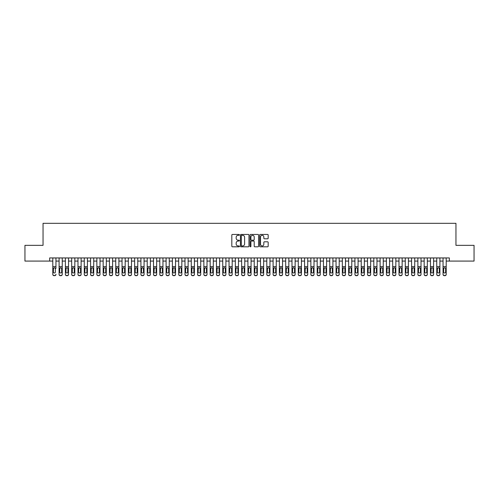 <?xml version="1.0" encoding="UTF-8"?>
<svg xmlns="http://www.w3.org/2000/svg" width="499" height="499" viewBox="0 0 499 499"><rect width="100%" height="100%" fill="white"/><g stroke="black" fill="none" stroke-linecap="round" stroke-linejoin="round"><path stroke-width="0.75" d="M239.426 234.879A0.43 0.43 0 0 0 238.996 234.449L232.434 234.449A0.618 0.618 0 0 0 231.817 235.066L231.817 246.188A0.618 0.618 0 0 0 232.434 246.805L238.996 246.805A0.43 0.43 0 0 0 239.426 246.369A0.43 0.43 0 0 0 238.996 245.938L238.148 245.938A1.977 1.977 0 0 1 236.17 243.961L236.17 243.032A1.977 1.977 0 0 1 238.148 241.054L238.996 241.054A0.43 0.43 0 0 0 239.426 240.624A0.43 0.43 0 0 0 238.996 240.194L238.148 240.194A1.977 1.977 0 0 1 236.17 238.216L236.17 237.287A1.977 1.977 0 0 1 238.148 235.31L238.996 235.31A0.43 0.43 0 0 0 239.426 234.879M267.558 238.803A0.618 0.618 0 0 0 268.175 238.185L268.175 235.066A0.618 0.618 0 0 0 267.558 234.449L260.266 234.449A0.618 0.618 0 0 0 259.648 235.066L259.648 246.188A0.618 0.618 0 0 0 260.266 246.805L267.558 246.805A0.618 0.618 0 0 0 268.175 246.188L268.175 242.414A0.618 0.618 0 0 0 267.558 241.797L264.439 241.797A0.618 0.618 0 0 0 263.821 242.414L263.821 244.285A1.653 1.653 0 0 1 262.168 245.938A1.653 1.653 0 0 1 260.515 244.285L260.515 236.963A1.653 1.653 0 0 1 262.168 235.31A1.653 1.653 0 0 1 263.821 236.963L263.821 238.185A0.618 0.618 0 0 0 264.439 238.803L267.558 238.803M49.657 261.083L24.95 261.083L24.95 245.346L43.045 245.346L43.045 223.315L455.955 223.315L455.955 245.346L474.05 245.346L474.05 261.083L449.343 261.083L449.343 257.933L49.657 257.933L49.657 261.083L52.8 261.083M248.957 235.066A0.618 0.618 0 0 0 248.34 234.449L241.048 234.449A0.618 0.618 0 0 0 240.431 235.066L240.431 246.188A0.618 0.618 0 0 0 241.048 246.805L248.34 246.805A0.618 0.618 0 0 0 248.957 246.188L248.957 235.066M250.66 234.449L257.952 234.449A0.618 0.618 0 0 1 258.569 235.066L258.569 246.188A0.618 0.618 0 0 1 257.952 246.805L254.827 246.805A0.618 0.618 0 0 1 254.209 246.188L254.209 241.678A0.618 0.618 0 0 0 253.592 241.054L251.521 241.054A0.618 0.618 0 0 0 250.903 241.678L250.903 246.369A0.43 0.43 0 0 1 250.473 246.805A0.43 0.43 0 0 1 250.043 246.369L250.043 235.066A0.618 0.618 0 0 1 250.66 234.449M55.95 261.083L59.094 261.083M62.244 261.083L65.394 261.083M68.538 261.083L71.688 261.083M74.831 261.083L77.981 261.083M81.125 261.083L84.275 261.083M87.419 261.083L90.569 261.083M93.718 261.083L96.862 261.083M100.012 261.083L103.156 261.083M106.306 261.083L109.449 261.083M112.599 261.083L115.743 261.083M118.893 261.083L122.043 261.083M125.187 261.083L128.337 261.083M131.48 261.083L134.63 261.083M137.774 261.083L140.924 261.083M144.068 261.083L147.217 261.083M150.367 261.083L153.511 261.083M156.661 261.083L159.805 261.083M162.955 261.083L166.098 261.083M169.248 261.083L172.392 261.083M175.542 261.083L178.692 261.083M181.836 261.083L184.986 261.083M188.129 261.083L191.279 261.083M194.423 261.083L197.573 261.083M200.717 261.083L203.866 261.083M207.016 261.083L210.16 261.083M213.31 261.083L216.454 261.083M219.604 261.083L222.747 261.083M225.897 261.083L229.041 261.083M232.191 261.083L235.341 261.083M238.485 261.083L241.635 261.083M244.778 261.083L247.928 261.083M251.072 261.083L254.222 261.083M257.365 261.083L260.515 261.083M263.659 261.083L266.809 261.083M269.959 261.083L273.103 261.083M276.253 261.083L279.396 261.083M282.546 261.083L285.69 261.083M288.84 261.083L291.984 261.083M295.134 261.083L298.283 261.083M301.427 261.083L304.577 261.083M307.721 261.083L310.871 261.083M314.014 261.083L317.164 261.083M320.308 261.083L323.458 261.083M326.608 261.083L329.752 261.083M332.902 261.083L336.045 261.083M339.195 261.083L342.339 261.083M345.489 261.083L348.633 261.083M351.783 261.083L354.932 261.083M358.076 261.083L361.226 261.083M364.37 261.083L367.52 261.083M370.663 261.083L373.813 261.083M376.957 261.083L380.107 261.083M383.257 261.083L386.401 261.083M389.551 261.083L392.694 261.083M395.844 261.083L398.988 261.083M402.138 261.083L405.282 261.083M408.431 261.083L411.581 261.083M414.725 261.083L417.875 261.083M421.019 261.083L424.169 261.083M427.312 261.083L430.462 261.083M433.606 261.083L436.756 261.083M439.906 261.083L443.05 261.083M446.2 261.083L449.343 261.083M241.728 235.31A0.43 0.43 0 0 0 241.298 235.746L241.298 245.508A0.43 0.43 0 0 0 241.728 245.938L242.626 245.938A1.977 1.977 0 0 0 244.604 243.961L244.604 237.287A1.977 1.977 0 0 0 242.626 235.31L241.728 235.31M254.209 236.994A1.653 1.653 0 0 0 252.556 235.341A1.653 1.653 0 0 0 250.903 236.994L250.903 239.576A0.618 0.618 0 0 0 251.521 240.194L253.592 240.194A0.618 0.618 0 0 0 254.209 239.576L254.209 236.994M52.8 257.933L52.8 274.238A1.26 1.248 -0 0 0 54.06 275.485L54.69 275.485A1.26 1.248 -0 0 0 55.95 274.238L55.95 274.438A1.26 1.248 180 0 1 54.69 275.685L54.69 275.485M55.95 268.406L55.95 257.933M55.383 271.992L55.383 268.674L55.383 271.992A1.004 0.998 180 0 1 54.379 272.99A1.004 0.998 180 0 0 55.383 271.992M53.368 272.186L53.368 271.992A1.004 0.998 180 0 0 54.379 272.99M53.368 271.992L53.48 268.213L54.379 267.664L55.27 268.213L54.379 267.664L53.368 268.599M54.06 275.485L54.69 275.685M54.06 275.685A1.26 1.248 180 0 1 52.8 274.438L52.8 274.238M55.95 268.213L55.27 268.213L55.383 268.674M59.094 268.406L59.094 274.238A1.26 1.248 0 0 0 60.354 275.485L60.984 275.485A1.26 1.248 0 0 0 62.244 274.238L62.244 274.438A1.26 1.248 180 0 1 60.984 275.685L60.984 275.485M61.676 271.992L61.676 268.674L61.676 271.992A1.004 0.998 180 0 1 60.672 272.99A1.004 0.998 180 0 0 61.676 271.992M59.662 272.186L59.662 271.992A1.004 0.998 180 0 0 60.672 272.99M59.662 271.992L59.774 268.213L60.672 267.664L61.564 268.213L60.672 267.664L59.662 268.599M65.394 268.406L65.394 274.238A1.26 1.248 0 0 0 66.648 275.485L67.278 275.485A1.26 1.248 0 0 0 68.538 274.238L68.538 274.438A1.26 1.248 180 0 1 67.278 275.685L67.278 275.485M67.97 271.992L67.97 268.674L67.97 271.992A1.004 0.998 180 0 1 66.966 272.99A1.004 0.998 180 0 0 67.97 271.992M65.955 272.186L65.955 271.992A1.004 0.998 180 0 0 66.966 272.99M65.955 271.992L66.068 268.213L66.966 267.664L67.858 268.213L66.966 267.664L65.955 268.599M71.688 268.406L71.688 274.238A1.26 1.248 0 0 0 72.941 275.485L73.571 275.485A1.26 1.248 0 0 0 74.831 274.238L74.831 274.438A1.26 1.248 180 0 1 73.571 275.685L73.571 275.485M74.264 271.992L74.264 268.674L74.264 271.992A1.004 0.998 180 0 1 73.259 272.99A1.004 0.998 180 0 0 74.264 271.992M72.249 272.186L72.249 271.992A1.004 0.998 180 0 0 73.259 272.99M72.249 271.992L72.361 268.213L73.259 267.664L74.158 268.213L73.259 267.664L72.249 268.599M77.981 268.406L77.981 274.238A1.26 1.248 0 0 0 79.241 275.485L79.865 275.485A1.26 1.248 0 0 0 81.125 274.238L81.125 274.438A1.26 1.248 180 0 1 79.865 275.685L79.865 275.485M80.557 271.992L80.557 268.674L80.557 271.992A1.004 0.998 180 0 1 79.553 272.99A1.004 0.998 180 0 0 80.557 271.992M78.549 272.186L78.549 271.992A1.004 0.998 180 0 0 79.553 272.99M78.549 271.992L78.655 268.213L79.553 267.664L80.451 268.213L79.553 267.664L78.549 268.599M62.244 257.933L62.244 274.438M59.094 257.933L59.094 274.438A1.26 1.248 180 0 0 60.354 275.685L60.984 275.685M62.244 268.213L61.564 268.213L61.676 268.674M68.538 257.933L68.538 274.438M65.394 257.933L65.394 274.438A1.26 1.248 180 0 0 66.648 275.685L67.278 275.685M68.538 268.213L67.858 268.213L67.97 268.674M74.831 257.933L74.831 274.438M71.688 257.933L71.688 274.438A1.26 1.248 180 0 0 72.941 275.685L73.571 275.685M74.831 268.213L74.158 268.213L74.264 268.674M81.125 257.933L81.125 274.438M77.981 257.933L77.981 274.438A1.26 1.248 180 0 0 79.241 275.685L79.865 275.685M81.125 268.213L80.451 268.213L80.557 268.674M84.275 268.406L84.275 274.238A1.26 1.248 0 0 0 85.535 275.485L86.165 275.485A1.26 1.248 0 0 0 87.419 274.238L87.419 274.438A1.26 1.248 180 0 1 86.165 275.685L86.165 275.485M86.857 271.992L86.857 268.674L86.857 271.992A1.004 0.998 180 0 1 85.847 272.99A1.004 0.998 180 0 0 86.857 271.992M84.842 272.186L84.842 271.992A1.004 0.998 180 0 0 85.847 272.99M84.842 271.992L84.955 268.213L85.847 267.664L86.745 268.213L85.847 267.664L84.842 268.599M87.419 257.933L87.419 274.438M84.275 257.933L84.275 274.438A1.26 1.248 180 0 0 85.535 275.685L86.165 275.685M87.419 268.213L86.745 268.213L86.857 268.674M90.569 268.406L90.569 274.238A1.26 1.248 0 0 0 91.828 275.485L92.458 275.485A1.26 1.248 0 0 0 93.718 274.238L93.718 274.438A1.26 1.248 180 0 1 92.458 275.685L92.458 275.485M93.151 271.992L93.151 268.674L93.151 271.992A1.004 0.998 180 0 1 92.14 272.99A1.004 0.998 180 0 0 93.151 271.992M91.136 272.186L91.136 271.992A1.004 0.998 180 0 0 92.14 272.99M91.136 271.992L91.248 268.213L92.14 267.664L93.039 268.213L92.14 267.664L91.136 268.599M93.718 257.933L93.718 274.438M90.569 257.933L90.569 274.438A1.26 1.248 180 0 0 91.828 275.685L92.458 275.685M93.718 268.213L93.039 268.213L93.151 268.674M96.862 268.406L96.862 274.238A1.26 1.248 0 0 0 98.122 275.485L98.752 275.485A1.26 1.248 0 0 0 100.012 274.238L100.012 274.438A1.26 1.248 180 0 1 98.752 275.685L98.752 275.485M99.444 271.992L99.444 268.674L99.444 271.992A1.004 0.998 180 0 1 98.434 272.99A1.004 0.998 180 0 0 99.444 271.992M97.43 272.186L97.43 271.992A1.004 0.998 180 0 0 98.434 272.99M97.43 271.992L97.542 268.213L98.434 267.664L99.332 268.213L98.434 267.664L97.43 268.599M100.012 257.933L100.012 274.438M96.862 257.933L96.862 274.438A1.26 1.248 180 0 0 98.122 275.685L98.752 275.685M100.012 268.213L99.332 268.213L99.444 268.674M103.156 268.406L103.156 274.238A1.26 1.248 0 0 0 104.416 275.485L105.046 275.485A1.26 1.248 0 0 0 106.306 274.238L106.306 274.438A1.26 1.248 180 0 1 105.046 275.685L105.046 275.485M105.738 271.992L105.738 268.674L105.738 271.992A1.004 0.998 180 0 1 104.728 272.99A1.004 0.998 180 0 0 105.738 271.992M103.723 272.186L103.723 271.992A1.004 0.998 180 0 0 104.728 272.99M103.723 271.992L103.836 268.213L104.728 267.664L105.626 268.213L104.728 267.664L103.723 268.599M106.306 257.933L106.306 274.438M103.156 257.933L103.156 274.438A1.26 1.248 180 0 0 104.416 275.685L105.046 275.685M106.306 268.213L105.626 268.213L105.738 268.674M109.449 268.406L109.449 274.238A1.26 1.248 0 0 0 110.709 275.485L111.339 275.485A1.26 1.248 0 0 0 112.599 274.238L112.599 274.438A1.26 1.248 180 0 1 111.339 275.685L111.339 275.485M112.032 271.992L112.032 268.674L112.032 271.992A1.004 0.998 180 0 1 111.028 272.99A1.004 0.998 180 0 0 112.032 271.992M110.017 272.186L110.017 271.992A1.004 0.998 180 0 0 111.028 272.99M110.017 271.992L110.129 268.213L111.028 267.664L111.919 268.213L111.028 267.664L110.017 268.599M112.599 257.933L112.599 274.438M109.449 257.933L109.449 274.438A1.26 1.248 180 0 0 110.709 275.685L111.339 275.685M112.599 268.213L111.919 268.213L112.032 268.674M115.743 268.406L115.743 274.238A1.26 1.248 0 0 0 117.003 275.485L117.633 275.485A1.26 1.248 0 0 0 118.893 274.238L118.893 274.438A1.26 1.248 180 0 1 117.633 275.685L117.633 275.485M118.325 271.992L118.325 268.674L118.325 271.992A1.004 0.998 180 0 1 117.321 272.99A1.004 0.998 180 0 0 118.325 271.992M116.311 272.186L116.311 271.992A1.004 0.998 180 0 0 117.321 272.99M116.311 271.992L116.423 268.213L117.321 267.664L118.213 268.213L117.321 267.664L116.311 268.599M118.893 257.933L118.893 274.438M115.743 257.933L115.743 274.438A1.26 1.248 180 0 0 117.003 275.685L117.633 275.685M118.893 268.213L118.213 268.213L118.325 268.674M122.043 268.406L122.043 274.238A1.26 1.248 0 0 0 123.297 275.485L123.927 275.485A1.26 1.248 0 0 0 125.187 274.238L125.187 274.438A1.26 1.248 180 0 1 123.927 275.685L123.927 275.485M124.619 271.992L124.619 268.674L124.619 271.992A1.004 0.998 180 0 1 123.615 272.99A1.004 0.998 180 0 0 124.619 271.992M122.604 272.186L122.604 271.992A1.004 0.998 180 0 0 123.615 272.99M122.604 271.992L122.717 268.213L123.615 267.664L124.507 268.213L123.615 267.664L122.604 268.599M125.187 257.933L125.187 274.438M122.043 257.933L122.043 274.438A1.26 1.248 180 0 0 123.297 275.685L123.927 275.685M125.187 268.213L124.507 268.213L124.619 268.674M128.337 268.406L128.337 274.238A1.26 1.248 0 0 0 129.59 275.485L130.22 275.485A1.26 1.248 0 0 0 131.48 274.238L131.48 274.438A1.26 1.248 180 0 1 130.22 275.685L130.22 275.485M130.913 271.992L130.913 268.674L130.913 271.992A1.004 0.998 180 0 1 129.908 272.99A1.004 0.998 180 0 0 130.913 271.992M128.898 272.186L128.898 271.992A1.004 0.998 180 0 0 129.908 272.99M128.898 271.992L129.01 268.213L129.908 267.664L130.8 268.213L129.908 267.664L128.898 268.599M131.48 257.933L131.48 274.438M128.337 257.933L128.337 274.438A1.26 1.248 180 0 0 129.59 275.685L130.22 275.685M131.48 268.213L130.8 268.213L130.913 268.674M137.774 257.933L137.774 274.438A1.26 1.248 180 0 1 136.514 275.685L136.514 275.485A1.26 1.248 0 0 0 137.774 274.238L137.774 274.438M134.63 257.933L134.63 274.238A1.26 1.248 0 0 0 135.89 275.485L136.514 275.485M135.89 275.485L136.514 275.685M135.89 275.685A1.26 1.248 180 0 1 134.63 274.438L134.63 268.406M137.774 268.213L137.1 268.213L137.206 271.992A1.004 0.998 180 0 1 136.202 272.99A1.004 0.998 180 0 1 135.198 271.992L135.304 268.213L136.202 267.664L137.1 268.213L136.202 267.664L135.198 268.599M144.068 257.933L144.068 274.438A1.26 1.248 180 0 1 142.814 275.685L142.814 275.485A1.26 1.248 0 0 0 144.068 274.238L144.068 274.438M140.924 257.933L140.924 274.238A1.26 1.248 0 0 0 142.184 275.485L142.814 275.485M142.184 275.485L142.814 275.685M142.184 275.685A1.26 1.248 180 0 1 140.924 274.438L140.924 268.406M144.068 268.213L143.394 268.213L143.506 271.992A1.004 0.998 180 0 1 142.496 272.99A1.004 0.998 180 0 1 141.491 271.992L141.604 268.213L142.496 267.664L143.394 268.213L142.496 267.664L141.491 268.599M136.202 272.99A1.004 0.998 180 0 0 137.206 271.992L137.206 268.674M142.496 272.99A1.004 0.998 180 0 0 143.506 271.992L143.506 268.674M147.217 268.406L147.217 274.238A1.26 1.248 0 0 0 148.477 275.485L149.107 275.485A1.26 1.248 0 0 0 150.367 274.238L150.367 274.438A1.26 1.248 180 0 1 149.107 275.685L149.107 275.485M149.8 271.992L149.8 268.674L149.8 271.992A1.004 0.998 180 0 1 148.789 272.99A1.004 0.998 180 0 0 149.8 271.992M147.785 272.186L147.785 271.992A1.004 0.998 180 0 0 148.789 272.99M147.785 271.992L147.897 268.213L148.789 267.664L149.688 268.213L148.789 267.664L147.785 268.599M150.367 257.933L150.367 274.438M147.217 257.933L147.217 274.438A1.26 1.248 180 0 0 148.477 275.685L149.107 275.685M150.367 268.213L149.688 268.213L149.8 268.674M153.511 268.406L153.511 274.238A1.26 1.248 0 0 0 154.771 275.485L155.401 275.485A1.26 1.248 0 0 0 156.661 274.238L156.661 274.438A1.26 1.248 180 0 1 155.401 275.685L155.401 275.485M156.093 271.992L156.093 268.674L156.093 271.992A1.004 0.998 180 0 1 155.083 272.99A1.004 0.998 180 0 0 156.093 271.992M154.079 272.186L154.079 271.992A1.004 0.998 180 0 0 155.083 272.99M154.079 271.992L154.191 268.213L155.083 267.664L155.981 268.213L155.083 267.664L154.079 268.599M156.661 257.933L156.661 274.438M153.511 257.933L153.511 274.438A1.26 1.248 180 0 0 154.771 275.685L155.401 275.685M156.661 268.213L155.981 268.213L156.093 268.674M159.805 268.406L159.805 274.238A1.26 1.248 0 0 0 161.065 275.485L161.695 275.485A1.26 1.248 0 0 0 162.955 274.238L162.955 274.438A1.26 1.248 180 0 1 161.695 275.685L161.695 275.485M162.387 271.992L162.387 268.674L162.387 271.992A1.004 0.998 180 0 1 161.377 272.99A1.004 0.998 180 0 0 162.387 271.992M160.372 272.186L160.372 271.992A1.004 0.998 180 0 0 161.377 272.99M160.372 271.992L160.485 268.213L161.377 267.664L162.275 268.213L161.377 267.664L160.372 268.599M162.955 257.933L162.955 274.438M159.805 257.933L159.805 274.438A1.26 1.248 180 0 0 161.065 275.685L161.695 275.685M162.955 268.213L162.275 268.213L162.387 268.674M166.098 268.406L166.098 274.238A1.26 1.248 0 0 0 167.358 275.485L167.988 275.485A1.26 1.248 0 0 0 169.248 274.238L169.248 274.438A1.26 1.248 180 0 1 167.988 275.685L167.988 275.485M168.681 271.992L168.681 268.674L168.681 271.992A1.004 0.998 180 0 1 167.676 272.99A1.004 0.998 180 0 0 168.681 271.992M166.666 272.186L166.666 271.992A1.004 0.998 180 0 0 167.676 272.99M166.666 271.992L166.778 268.213L167.676 267.664L168.568 268.213L167.676 267.664L166.666 268.599M169.248 257.933L169.248 274.438M166.098 257.933L166.098 274.438A1.26 1.248 180 0 0 167.358 275.685L167.988 275.685M169.248 268.213L168.568 268.213L168.681 268.674M172.392 268.406L172.392 274.238A1.26 1.248 0 0 0 173.652 275.485L174.282 275.485A1.26 1.248 0 0 0 175.542 274.238L175.542 274.438A1.26 1.248 180 0 1 174.282 275.685L174.282 275.485M174.974 271.992L174.974 268.674L174.974 271.992A1.004 0.998 180 0 1 173.97 272.99A1.004 0.998 180 0 0 174.974 271.992M172.96 272.186L172.96 271.992A1.004 0.998 180 0 0 173.97 272.99M172.96 271.992L173.072 268.213L173.97 267.664L174.862 268.213L173.97 267.664L172.96 268.599M175.542 257.933L175.542 274.438M172.392 257.933L172.392 274.438A1.26 1.248 180 0 0 173.652 275.685L174.282 275.685M175.542 268.213L174.862 268.213L174.974 268.674M178.692 268.406L178.692 274.238A1.26 1.248 0 0 0 179.946 275.485L180.576 275.485A1.26 1.248 0 0 0 181.836 274.238L181.836 274.438A1.26 1.248 180 0 1 180.576 275.685L180.576 275.485M181.268 271.992L181.268 268.674L181.268 271.992A1.004 0.998 180 0 1 180.264 272.99A1.004 0.998 180 0 0 181.268 271.992M179.253 272.186L179.253 271.992A1.004 0.998 180 0 0 180.264 272.99M179.253 271.992L179.366 268.213L180.264 267.664L181.156 268.213L180.264 267.664L179.253 268.599M181.836 257.933L181.836 274.438M178.692 257.933L178.692 274.438A1.26 1.248 180 0 0 179.946 275.685L180.576 275.685M181.836 268.213L181.156 268.213L181.268 268.674M184.986 268.406L184.986 274.238A1.26 1.248 0 0 0 186.239 275.485L186.869 275.485A1.26 1.248 0 0 0 188.129 274.238L188.129 274.438A1.26 1.248 180 0 1 186.869 275.685L186.869 275.485M187.562 271.992L187.562 268.674L187.562 271.992A1.004 0.998 180 0 1 186.557 272.99A1.004 0.998 180 0 0 187.562 271.992M185.547 272.186L185.547 271.992A1.004 0.998 180 0 0 186.557 272.99M185.547 271.992L185.659 268.213L186.557 267.664L187.449 268.213L186.557 267.664L185.547 268.599M188.129 257.933L188.129 274.438M184.986 257.933L184.986 274.438A1.26 1.248 180 0 0 186.239 275.685L186.869 275.685M188.129 268.213L187.449 268.213L187.562 268.674M191.279 268.406L191.279 274.238A1.26 1.248 0 0 0 192.539 275.485L193.163 275.485A1.26 1.248 0 0 0 194.423 274.238L194.423 274.438A1.26 1.248 180 0 1 193.163 275.685L193.163 275.485M193.855 271.992L193.855 268.674L193.855 271.992A1.004 0.998 180 0 1 192.851 272.99A1.004 0.998 180 0 0 193.855 271.992M191.847 272.186L191.847 271.992A1.004 0.998 180 0 0 192.851 272.99M191.847 271.992L191.953 268.213L192.851 267.664L193.749 268.213L192.851 267.664L191.847 268.599M194.423 257.933L194.423 274.438M191.279 257.933L191.279 274.438A1.26 1.248 180 0 0 192.539 275.685L193.163 275.685M194.423 268.213L193.749 268.213L193.855 268.674M197.573 268.406L197.573 274.238A1.26 1.248 0 0 0 198.833 275.485L199.463 275.485A1.26 1.248 0 0 0 200.717 274.238L200.717 274.438A1.26 1.248 180 0 1 199.463 275.685L199.463 275.485M200.155 271.992L200.155 268.674L200.155 271.992A1.004 0.998 180 0 1 199.145 272.99A1.004 0.998 180 0 0 200.155 271.992M198.14 272.186L198.14 271.992A1.004 0.998 180 0 0 199.145 272.99M198.14 271.992L198.253 268.213L199.145 267.664L200.043 268.213L199.145 267.664L198.14 268.599M203.866 268.406L203.866 274.238A1.26 1.248 0 0 0 205.126 275.485L205.756 275.485A1.26 1.248 0 0 0 207.016 274.238L207.016 274.438A1.26 1.248 180 0 1 205.756 275.685L205.756 275.485M206.449 271.992L206.449 268.674L206.449 271.992A1.004 0.998 180 0 1 205.438 272.99A1.004 0.998 180 0 0 206.449 271.992M204.434 272.186L204.434 271.992A1.004 0.998 180 0 0 205.438 272.99M204.434 271.992L204.546 268.213L205.438 267.664L206.337 268.213L205.438 267.664L204.434 268.599M210.16 268.406L210.16 274.238A1.26 1.248 0 0 0 211.42 275.485L212.05 275.485A1.26 1.248 0 0 0 213.31 274.238L213.31 274.438A1.26 1.248 180 0 1 212.05 275.685L212.05 275.485M212.742 271.992L212.742 268.674L212.742 271.992A1.004 0.998 180 0 1 211.732 272.99A1.004 0.998 180 0 0 212.742 271.992M210.728 272.186L210.728 271.992A1.004 0.998 180 0 0 211.732 272.99M210.728 271.992L210.84 268.213L211.732 267.664L212.63 268.213L211.732 267.664L210.728 268.599M200.717 257.933L200.717 274.438M197.573 257.933L197.573 274.438A1.26 1.248 180 0 0 198.833 275.685L199.463 275.685M200.717 268.213L200.043 268.213L200.155 268.674M207.016 257.933L207.016 274.438M203.866 257.933L203.866 274.438A1.26 1.248 180 0 0 205.126 275.685L205.756 275.685M207.016 268.213L206.337 268.213L206.449 268.674M213.31 257.933L213.31 274.438M210.16 257.933L210.16 274.438A1.26 1.248 180 0 0 211.42 275.685L212.05 275.685M213.31 268.213L212.63 268.213L212.742 268.674M216.454 268.406L216.454 274.238A1.26 1.248 0 0 0 217.714 275.485L218.344 275.485A1.26 1.248 0 0 0 219.604 274.238L219.604 274.438A1.26 1.248 180 0 1 218.344 275.685L218.344 275.485M219.036 271.992L219.036 268.674L219.036 271.992A1.004 0.998 180 0 1 218.026 272.99A1.004 0.998 180 0 0 219.036 271.992M217.021 272.186L217.021 271.992A1.004 0.998 180 0 0 218.026 272.99M217.021 271.992L217.134 268.213L218.026 267.664L218.924 268.213L218.026 267.664L217.021 268.599M219.604 257.933L219.604 274.438M216.454 257.933L216.454 274.438A1.26 1.248 180 0 0 217.714 275.685L218.344 275.685M219.604 268.213L218.924 268.213L219.036 268.674M222.747 268.406L222.747 274.238A1.26 1.248 0 0 0 224.007 275.485L224.637 275.485A1.26 1.248 0 0 0 225.897 274.238L225.897 274.438A1.26 1.248 180 0 1 224.637 275.685L224.637 275.485M225.33 271.992L225.33 268.674L225.33 271.992A1.004 0.998 180 0 1 224.325 272.99A1.004 0.998 180 0 0 225.33 271.992M223.315 272.186L223.315 271.992A1.004 0.998 180 0 0 224.325 272.99M223.315 271.992L223.427 268.213L224.325 267.664L225.217 268.213L224.325 267.664L223.315 268.599M225.897 257.933L225.897 274.438M222.747 257.933L222.747 274.438A1.26 1.248 180 0 0 224.007 275.685L224.637 275.685M225.897 268.213L225.217 268.213L225.33 268.674M229.041 268.406L229.041 274.238A1.26 1.248 0 0 0 230.301 275.485L230.931 275.485A1.26 1.248 0 0 0 232.191 274.238L232.191 274.438A1.26 1.248 180 0 1 230.931 275.685L230.931 275.485M231.623 271.992L231.623 268.674L231.623 271.992A1.004 0.998 180 0 1 230.619 272.99A1.004 0.998 180 0 0 231.623 271.992M229.609 272.186L229.609 271.992A1.004 0.998 180 0 0 230.619 272.99M229.609 271.992L229.721 268.213L230.619 267.664L231.511 268.213L230.619 267.664L229.609 268.599M232.191 257.933L232.191 274.438M229.041 257.933L229.041 274.438A1.26 1.248 180 0 0 230.301 275.685L230.931 275.685M232.191 268.213L231.511 268.213L231.623 268.674M235.341 268.406L235.341 274.238A1.26 1.248 0 0 0 236.595 275.485L237.225 275.485A1.26 1.248 0 0 0 238.485 274.238L238.485 274.438A1.26 1.248 180 0 1 237.225 275.685L237.225 275.485M237.917 271.992L237.917 268.674L237.917 271.992A1.004 0.998 180 0 1 236.913 272.99A1.004 0.998 180 0 0 237.917 271.992M235.902 272.186L235.902 271.992A1.004 0.998 180 0 0 236.913 272.99M235.902 271.992L236.015 268.213L236.913 267.664L237.805 268.213L236.913 267.664L235.902 268.599M238.485 257.933L238.485 274.438M235.341 257.933L235.341 274.438A1.26 1.248 180 0 0 236.595 275.685L237.225 275.685M238.485 268.213L237.805 268.213L237.917 268.674M241.635 268.406L241.635 274.238A1.26 1.248 0 0 0 242.888 275.485L243.518 275.485A1.26 1.248 0 0 0 244.778 274.238L244.778 274.438A1.26 1.248 180 0 1 243.518 275.685L243.518 275.485M244.211 271.992L244.211 268.674L244.211 271.992A1.004 0.998 180 0 1 243.206 272.99A1.004 0.998 180 0 0 244.211 271.992M242.196 272.186L242.196 271.992A1.004 0.998 180 0 0 243.206 272.99M242.196 271.992L242.308 268.213L243.206 267.664L244.098 268.213L243.206 267.664L242.196 268.599M247.928 268.406L247.928 274.238A1.26 1.248 0 0 0 249.188 275.485L249.812 275.485A1.26 1.248 0 0 0 251.072 274.238L251.072 274.438A1.26 1.248 180 0 1 249.812 275.685L249.812 275.485M250.504 271.992L250.504 268.674L250.504 271.992A1.004 0.998 180 0 1 249.5 272.99A1.004 0.998 180 0 0 250.504 271.992M248.496 272.186L248.496 271.992A1.004 0.998 180 0 0 249.5 272.99M248.496 271.992L248.602 268.213L249.5 267.664L250.398 268.213L249.5 267.664L248.496 268.599M254.222 268.406L254.222 274.238A1.26 1.248 0 0 0 255.482 275.485L256.112 275.485A1.26 1.248 0 0 0 257.365 274.238L257.365 274.438A1.26 1.248 180 0 1 256.112 275.685L256.112 275.485M256.804 271.992L256.804 268.674L256.804 271.992A1.004 0.998 180 0 1 255.794 272.99A1.004 0.998 180 0 0 256.804 271.992M254.789 272.186L254.789 271.992A1.004 0.998 180 0 0 255.794 272.99M254.789 271.992L254.902 268.213L255.794 267.664L256.692 268.213L255.794 267.664L254.789 268.599M244.778 257.933L244.778 274.438M241.635 257.933L241.635 274.438A1.26 1.248 180 0 0 242.888 275.685L243.518 275.685M244.778 268.213L244.098 268.213L244.211 268.674M251.072 257.933L251.072 274.438M247.928 257.933L247.928 274.438A1.26 1.248 180 0 0 249.188 275.685L249.812 275.685M251.072 268.213L250.398 268.213L250.504 268.674M257.365 257.933L257.365 274.438M254.222 257.933L254.222 274.438A1.26 1.248 180 0 0 255.482 275.685L256.112 275.685M257.365 268.213L256.692 268.213L256.804 268.674M260.515 268.406L260.515 274.238A1.26 1.248 0 0 0 261.775 275.485L262.405 275.485A1.26 1.248 0 0 0 263.659 274.238L263.659 274.438A1.26 1.248 180 0 1 262.405 275.685L262.405 275.485M263.098 271.992L263.098 268.674L263.098 271.992A1.004 0.998 180 0 1 262.087 272.99A1.004 0.998 180 0 0 263.098 271.992M261.083 272.186L261.083 271.992A1.004 0.998 180 0 0 262.087 272.99M261.083 271.992L261.195 268.213L262.087 267.664L262.985 268.213L262.087 267.664L261.083 268.599M263.659 257.933L263.659 274.438M260.515 257.933L260.515 274.438A1.26 1.248 180 0 0 261.775 275.685L262.405 275.685M263.659 268.213L262.985 268.213L263.098 268.674M266.809 268.406L266.809 274.238A1.26 1.248 0 0 0 268.069 275.485L268.699 275.485A1.26 1.248 0 0 0 269.959 274.238L269.959 274.438A1.26 1.248 180 0 1 268.699 275.685L268.699 275.485M269.391 271.992L269.391 268.674L269.391 271.992A1.004 0.998 180 0 1 268.381 272.99A1.004 0.998 180 0 0 269.391 271.992M267.377 272.186L267.377 271.992A1.004 0.998 180 0 0 268.381 272.99M267.377 271.992L267.489 268.213L268.381 267.664L269.279 268.213L268.381 267.664L267.377 268.599M269.959 257.933L269.959 274.438M266.809 257.933L266.809 274.438A1.26 1.248 180 0 0 268.069 275.685L268.699 275.685M269.959 268.213L269.279 268.213L269.391 268.674M273.103 268.406L273.103 274.238A1.26 1.248 0 0 0 274.363 275.485L274.993 275.485A1.26 1.248 0 0 0 276.253 274.238L276.253 274.438A1.26 1.248 180 0 1 274.993 275.685L274.993 275.485M275.685 271.992L275.685 268.674L275.685 271.992A1.004 0.998 180 0 1 274.675 272.99A1.004 0.998 180 0 0 275.685 271.992M273.67 272.186L273.67 271.992A1.004 0.998 180 0 0 274.675 272.99M273.67 271.992L273.783 268.213L274.675 267.664L275.573 268.213L274.675 267.664L273.67 268.599M276.253 257.933L276.253 274.438M273.103 257.933L273.103 274.438A1.26 1.248 180 0 0 274.363 275.685L274.993 275.685M276.253 268.213L275.573 268.213L275.685 268.674M279.396 268.406L279.396 274.238A1.26 1.248 0 0 0 280.656 275.485L281.286 275.485A1.26 1.248 0 0 0 282.546 274.238L282.546 274.438A1.26 1.248 180 0 1 281.286 275.685L281.286 275.485M281.979 271.992L281.979 268.674L281.979 271.992A1.004 0.998 180 0 1 280.974 272.99A1.004 0.998 180 0 0 281.979 271.992M279.964 272.186L279.964 271.992A1.004 0.998 180 0 0 280.974 272.99M279.964 271.992L280.076 268.213L280.974 267.664L281.866 268.213L280.974 267.664L279.964 268.599M282.546 257.933L282.546 274.438M279.396 257.933L279.396 274.438A1.26 1.248 180 0 0 280.656 275.685L281.286 275.685M282.546 268.213L281.866 268.213L281.979 268.674M285.69 268.406L285.69 274.238A1.26 1.248 0 0 0 286.95 275.485L287.58 275.485A1.26 1.248 0 0 0 288.84 274.238L288.84 274.438A1.26 1.248 180 0 1 287.58 275.685L287.58 275.485M288.272 271.992L288.272 268.674L288.272 271.992A1.004 0.998 180 0 1 287.268 272.99A1.004 0.998 180 0 0 288.272 271.992M286.258 272.186L286.258 271.992A1.004 0.998 180 0 0 287.268 272.99M286.258 271.992L286.37 268.213L287.268 267.664L288.16 268.213L287.268 267.664L286.258 268.599M288.84 257.933L288.84 274.438M285.69 257.933L285.69 274.438A1.26 1.248 180 0 0 286.95 275.685L287.58 275.685M288.84 268.213L288.16 268.213L288.272 268.674M291.984 268.406L291.984 274.238A1.26 1.248 0 0 0 293.244 275.485L293.874 275.485A1.26 1.248 0 0 0 295.134 274.238L295.134 274.438A1.26 1.248 180 0 1 293.874 275.685L293.874 275.485M294.566 271.992L294.566 268.674L294.566 271.992A1.004 0.998 180 0 1 293.562 272.99A1.004 0.998 180 0 0 294.566 271.992M292.551 272.186L292.551 271.992A1.004 0.998 180 0 0 293.562 272.99M292.551 271.992L292.663 268.213L293.562 267.664L294.454 268.213L293.562 267.664L292.551 268.599M295.134 257.933L295.134 274.438M291.984 257.933L291.984 274.438A1.26 1.248 180 0 0 293.244 275.685L293.874 275.685M295.134 268.213L294.454 268.213L294.566 268.674M298.283 268.406L298.283 274.238A1.26 1.248 0 0 0 299.537 275.485L300.167 275.485A1.26 1.248 0 0 0 301.427 274.238L301.427 274.438A1.26 1.248 180 0 1 300.167 275.685L300.167 275.485M300.86 271.992L300.86 268.674L300.86 271.992A1.004 0.998 180 0 1 299.855 272.99A1.004 0.998 180 0 0 300.86 271.992M298.845 272.186L298.845 271.992A1.004 0.998 180 0 0 299.855 272.99M298.845 271.992L298.957 268.213L299.855 267.664L300.747 268.213L299.855 267.664L298.845 268.599M301.427 257.933L301.427 274.438M298.283 257.933L298.283 274.438A1.26 1.248 180 0 0 299.537 275.685L300.167 275.685M301.427 268.213L300.747 268.213L300.86 268.674M304.577 268.406L304.577 274.238A1.26 1.248 0 0 0 305.837 275.485L306.461 275.485A1.26 1.248 0 0 0 307.721 274.238L307.721 274.438A1.26 1.248 180 0 1 306.461 275.685L306.461 275.485M307.153 271.992L307.153 268.674L307.153 271.992A1.004 0.998 180 0 1 306.149 272.99A1.004 0.998 180 0 0 307.153 271.992M305.145 272.186L305.145 271.992A1.004 0.998 180 0 0 306.149 272.99M305.145 271.992L305.251 268.213L306.149 267.664L307.047 268.213L306.149 267.664L305.145 268.599M307.721 257.933L307.721 274.438M304.577 257.933L304.577 274.438A1.26 1.248 180 0 0 305.837 275.685L306.461 275.685M307.721 268.213L307.047 268.213L307.153 268.674M310.871 268.406L310.871 274.238A1.26 1.248 0 0 0 312.131 275.485L312.761 275.485A1.26 1.248 0 0 0 314.014 274.238L314.014 274.438A1.26 1.248 180 0 1 312.761 275.685L312.761 275.485M313.453 271.992L313.453 268.674L313.453 271.992A1.004 0.998 180 0 1 312.443 272.99A1.004 0.998 180 0 0 313.453 271.992M311.438 272.186L311.438 271.992A1.004 0.998 180 0 0 312.443 272.99M311.438 271.992L311.551 268.213L312.443 267.664L313.341 268.213L312.443 267.664L311.438 268.599M314.014 257.933L314.014 274.438M310.871 257.933L310.871 274.438A1.26 1.248 180 0 0 312.131 275.685L312.761 275.685M314.014 268.213L313.341 268.213L313.453 268.674M317.164 268.406L317.164 274.238A1.26 1.248 0 0 0 318.424 275.485L319.054 275.485A1.26 1.248 0 0 0 320.308 274.238L320.308 274.438A1.26 1.248 180 0 1 319.054 275.685L319.054 275.485M319.747 271.992L319.747 268.674L319.747 271.992A1.004 0.998 180 0 1 318.736 272.99A1.004 0.998 180 0 0 319.747 271.992M317.732 272.186L317.732 271.992A1.004 0.998 180 0 0 318.736 272.99M317.732 271.992L317.844 268.213L318.736 267.664L319.634 268.213L318.736 267.664L317.732 268.599M320.308 257.933L320.308 274.438M317.164 257.933L317.164 274.438A1.26 1.248 180 0 0 318.424 275.685L319.054 275.685M320.308 268.213L319.634 268.213L319.747 268.674M323.458 268.406L323.458 274.238A1.26 1.248 0 0 0 324.718 275.485L325.348 275.485A1.26 1.248 0 0 0 326.608 274.238L326.608 274.438A1.26 1.248 180 0 1 325.348 275.685L325.348 275.485M326.04 271.992L326.04 268.674L326.04 271.992A1.004 0.998 180 0 1 325.03 272.99A1.004 0.998 180 0 0 326.04 271.992M324.026 272.186L324.026 271.992A1.004 0.998 180 0 0 325.03 272.99M324.026 271.992L324.138 268.213L325.03 267.664L325.928 268.213L325.03 267.664L324.026 268.599M326.608 257.933L326.608 274.438M323.458 257.933L323.458 274.438A1.26 1.248 180 0 0 324.718 275.685L325.348 275.685M326.608 268.213L325.928 268.213L326.04 268.674M329.752 268.406L329.752 274.238A1.26 1.248 0 0 0 331.012 275.485L331.642 275.485A1.26 1.248 0 0 0 332.902 274.238L332.902 274.438A1.26 1.248 180 0 1 331.642 275.685L331.642 275.485M332.334 271.992L332.334 268.674L332.334 271.992A1.004 0.998 180 0 1 331.324 272.99A1.004 0.998 180 0 0 332.334 271.992M330.319 272.186L330.319 271.992A1.004 0.998 180 0 0 331.324 272.99M330.319 271.992L330.432 268.213L331.324 267.664L332.222 268.213L331.324 267.664L330.319 268.599M332.902 257.933L332.902 274.438M329.752 257.933L329.752 274.438A1.26 1.248 180 0 0 331.012 275.685L331.642 275.685M332.902 268.213L332.222 268.213L332.334 268.674M336.045 268.406L336.045 274.238A1.26 1.248 0 0 0 337.305 275.485L337.935 275.485A1.26 1.248 0 0 0 339.195 274.238L339.195 274.438A1.26 1.248 180 0 1 337.935 275.685L337.935 275.485M338.628 271.992L338.628 268.674L338.628 271.992A1.004 0.998 180 0 1 337.623 272.99A1.004 0.998 180 0 0 338.628 271.992M336.613 272.186L336.613 271.992A1.004 0.998 180 0 0 337.623 272.99M336.613 271.992L336.725 268.213L337.623 267.664L338.515 268.213L337.623 267.664L336.613 268.599M339.195 257.933L339.195 274.438M336.045 257.933L336.045 274.438A1.26 1.248 180 0 0 337.305 275.685L337.935 275.685M339.195 268.213L338.515 268.213L338.628 268.674M342.339 268.406L342.339 274.238A1.26 1.248 0 0 0 343.599 275.485L344.229 275.485A1.26 1.248 0 0 0 345.489 274.238L345.489 274.438A1.26 1.248 180 0 1 344.229 275.685L344.229 275.485M344.921 271.992L344.921 268.674L344.921 271.992A1.004 0.998 180 0 1 343.917 272.99A1.004 0.998 180 0 0 344.921 271.992M342.907 272.186L342.907 271.992A1.004 0.998 180 0 0 343.917 272.99M342.907 271.992L343.019 268.213L343.917 267.664L344.809 268.213L343.917 267.664L342.907 268.599M345.489 257.933L345.489 274.438M342.339 257.933L342.339 274.438A1.26 1.248 180 0 0 343.599 275.685L344.229 275.685M345.489 268.213L344.809 268.213L344.921 268.674M348.633 268.406L348.633 274.238A1.26 1.248 0 0 0 349.893 275.485L350.523 275.485A1.26 1.248 0 0 0 351.783 274.238L351.783 274.438A1.26 1.248 180 0 1 350.523 275.685L350.523 275.485M351.215 271.992L351.215 268.674L351.215 271.992A1.004 0.998 180 0 1 350.211 272.99A1.004 0.998 180 0 0 351.215 271.992M349.2 272.186L349.2 271.992A1.004 0.998 180 0 0 350.211 272.99M349.2 271.992L349.312 268.213L350.211 267.664L351.103 268.213L350.211 267.664L349.2 268.599M351.783 257.933L351.783 274.438M348.633 257.933L348.633 274.438A1.26 1.248 180 0 0 349.893 275.685L350.523 275.685M351.783 268.213L351.103 268.213L351.215 268.674M354.932 268.406L354.932 274.238A1.26 1.248 0 0 0 356.186 275.485L356.816 275.485A1.26 1.248 0 0 0 358.076 274.238L358.076 274.438A1.26 1.248 180 0 1 356.816 275.685L356.816 275.485M357.509 271.992L357.509 268.674L357.509 271.992A1.004 0.998 180 0 1 356.504 272.99A1.004 0.998 180 0 0 357.509 271.992M355.494 272.186L355.494 271.992A1.004 0.998 180 0 0 356.504 272.99M355.494 271.992L355.606 268.213L356.504 267.664L357.396 268.213L356.504 267.664L355.494 268.599M358.076 257.933L358.076 274.438M354.932 257.933L354.932 274.438A1.26 1.248 180 0 0 356.186 275.685L356.816 275.685M358.076 268.213L357.396 268.213L357.509 268.674M361.226 268.406L361.226 274.238A1.26 1.248 0 0 0 362.486 275.485L363.11 275.485A1.26 1.248 0 0 0 364.37 274.238L364.37 274.438A1.26 1.248 180 0 1 363.11 275.685L363.11 275.485M363.802 271.992L363.802 268.674L363.802 271.992A1.004 0.998 180 0 1 362.798 272.99A1.004 0.998 180 0 0 363.802 271.992M361.794 272.186L361.794 271.992A1.004 0.998 180 0 0 362.798 272.99M361.794 271.992L361.9 268.213L362.798 267.664L363.696 268.213L362.798 267.664L361.794 268.599M364.37 257.933L364.37 274.438M361.226 257.933L361.226 274.438A1.26 1.248 180 0 0 362.486 275.685L363.11 275.685M364.37 268.213L363.696 268.213L363.802 268.674M367.52 268.406L367.52 274.238A1.26 1.248 0 0 0 368.78 275.485L369.41 275.485A1.26 1.248 0 0 0 370.663 274.238L370.663 274.438A1.26 1.248 180 0 1 369.41 275.685L369.41 275.485M370.102 271.992L370.102 268.674L370.102 271.992A1.004 0.998 180 0 1 369.092 272.99A1.004 0.998 180 0 0 370.102 271.992M368.087 272.186L368.087 271.992A1.004 0.998 180 0 0 369.092 272.99M368.087 271.992L368.2 268.213L369.092 267.664L369.99 268.213L369.092 267.664L368.087 268.599M370.663 257.933L370.663 274.438M367.52 257.933L367.52 274.438A1.26 1.248 180 0 0 368.78 275.685L369.41 275.685M370.663 268.213L369.99 268.213L370.102 268.674M373.813 268.406L373.813 274.238A1.26 1.248 0 0 0 375.073 275.485L375.703 275.485A1.26 1.248 0 0 0 376.957 274.238L376.957 274.438A1.26 1.248 180 0 1 375.703 275.685L375.703 275.485M376.396 271.992L376.396 268.674L376.396 271.992A1.004 0.998 180 0 1 375.385 272.99A1.004 0.998 180 0 0 376.396 271.992M374.381 272.186L374.381 271.992A1.004 0.998 180 0 0 375.385 272.99M374.381 271.992L374.493 268.213L375.385 267.664L376.283 268.213L375.385 267.664L374.381 268.599M376.957 257.933L376.957 274.438M373.813 257.933L373.813 274.438A1.26 1.248 180 0 0 375.073 275.685L375.703 275.685M376.957 268.213L376.283 268.213L376.396 268.674M380.107 268.406L380.107 274.238A1.26 1.248 0 0 0 381.367 275.485L381.997 275.485A1.26 1.248 0 0 0 383.257 274.238L383.257 274.438A1.26 1.248 180 0 1 381.997 275.685L381.997 275.485M382.689 271.992L382.689 268.674L382.689 271.992A1.004 0.998 180 0 1 381.679 272.99A1.004 0.998 180 0 0 382.689 271.992M380.675 272.186L380.675 271.992A1.004 0.998 180 0 0 381.679 272.99M380.675 271.992L380.787 268.213L381.679 267.664L382.577 268.213L381.679 267.664L380.675 268.599M383.257 257.933L383.257 274.438M380.107 257.933L380.107 274.438A1.26 1.248 180 0 0 381.367 275.685L381.997 275.685M383.257 268.213L382.577 268.213L382.689 268.674M386.401 268.406L386.401 274.238A1.26 1.248 0 0 0 387.661 275.485L388.291 275.485A1.26 1.248 0 0 0 389.551 274.238L389.551 274.438A1.26 1.248 180 0 1 388.291 275.685L388.291 275.485M388.983 271.992L388.983 268.674L388.983 271.992A1.004 0.998 180 0 1 387.973 272.99A1.004 0.998 180 0 0 388.983 271.992M386.968 272.186L386.968 271.992A1.004 0.998 180 0 0 387.973 272.99M386.968 271.992L387.081 268.213L387.973 267.664L388.871 268.213L387.973 267.664L386.968 268.599M392.694 268.406L392.694 274.238A1.26 1.248 0 0 0 393.954 275.485L394.584 275.485A1.26 1.248 0 0 0 395.844 274.238L395.844 274.438A1.26 1.248 180 0 1 394.584 275.685L394.584 275.485M395.277 271.992L395.277 268.674L395.277 271.992A1.004 0.998 180 0 1 394.272 272.99A1.004 0.998 180 0 0 395.277 271.992M393.262 272.186L393.262 271.992A1.004 0.998 180 0 0 394.272 272.99M393.262 271.992L393.374 268.213L394.272 267.664L395.164 268.213L394.272 267.664L393.262 268.599M398.988 268.406L398.988 274.238A1.26 1.248 0 0 0 400.248 275.485L400.878 275.485A1.26 1.248 0 0 0 402.138 274.238L402.138 274.438A1.26 1.248 180 0 1 400.878 275.685L400.878 275.485M401.57 271.992L401.57 268.674L401.57 271.992A1.004 0.998 180 0 1 400.566 272.99A1.004 0.998 180 0 0 401.57 271.992M399.556 272.186L399.556 271.992A1.004 0.998 180 0 0 400.566 272.99M399.556 271.992L399.668 268.213L400.566 267.664L401.458 268.213L400.566 267.664L399.556 268.599M405.282 268.406L405.282 274.238A1.26 1.248 0 0 0 406.542 275.485L407.172 275.485A1.26 1.248 0 0 0 408.431 274.238L408.431 274.438A1.26 1.248 180 0 1 407.172 275.685L407.172 275.485M407.864 271.992L407.864 268.674L407.864 271.992A1.004 0.998 180 0 1 406.86 272.99A1.004 0.998 180 0 0 407.864 271.992M405.849 272.186L405.849 271.992A1.004 0.998 180 0 0 406.86 272.99M405.849 271.992L405.961 268.213L406.86 267.664L407.752 268.213L406.86 267.664L405.849 268.599M411.581 268.406L411.581 274.238A1.26 1.248 0 0 0 412.835 275.485L413.465 275.485A1.26 1.248 0 0 0 414.725 274.238L414.725 274.438A1.26 1.248 180 0 1 413.465 275.685L413.465 275.485M414.158 271.992L414.158 268.674L414.158 271.992A1.004 0.998 180 0 1 413.153 272.99A1.004 0.998 180 0 0 414.158 271.992M412.143 272.186L412.143 271.992A1.004 0.998 180 0 0 413.153 272.99M412.143 271.992L412.255 268.213L413.153 267.664L414.045 268.213L413.153 267.664L412.143 268.599M417.875 268.406L417.875 274.238A1.26 1.248 0 0 0 419.135 275.485L419.759 275.485A1.26 1.248 0 0 0 421.019 274.238L421.019 274.438A1.26 1.248 180 0 1 419.759 275.685L419.759 275.485M420.451 271.992L420.451 268.674L420.451 271.992A1.004 0.998 180 0 1 419.447 272.99A1.004 0.998 180 0 0 420.451 271.992M418.443 272.186L418.443 271.992A1.004 0.998 180 0 0 419.447 272.99M418.443 271.992L418.549 268.213L419.447 267.664L420.345 268.213L419.447 267.664L418.443 268.599M389.551 257.933L389.551 274.438M386.401 257.933L386.401 274.438A1.26 1.248 180 0 0 387.661 275.685L388.291 275.685M389.551 268.213L388.871 268.213L388.983 268.674M395.844 257.933L395.844 274.438M392.694 257.933L392.694 274.438A1.26 1.248 180 0 0 393.954 275.685L394.584 275.685M395.844 268.213L395.164 268.213L395.277 268.674M402.138 257.933L402.138 274.438M398.988 257.933L398.988 274.438A1.26 1.248 180 0 0 400.248 275.685L400.878 275.685M402.138 268.213L401.458 268.213L401.57 268.674M408.431 257.933L408.431 274.438M405.282 257.933L405.282 274.438A1.26 1.248 180 0 0 406.542 275.685L407.172 275.685M408.431 268.213L407.752 268.213L407.864 268.674M414.725 257.933L414.725 274.438M411.581 257.933L411.581 274.438A1.26 1.248 180 0 0 412.835 275.685L413.465 275.685M414.725 268.213L414.045 268.213L414.158 268.674M421.019 257.933L421.019 274.438M417.875 257.933L417.875 274.438A1.26 1.248 180 0 0 419.135 275.685L419.759 275.685M421.019 268.213L420.345 268.213L420.451 268.674M424.169 268.406L424.169 274.238A1.26 1.248 0 0 0 425.429 275.485L426.059 275.485A1.26 1.248 0 0 0 427.312 274.238L427.312 274.438A1.26 1.248 180 0 1 426.059 275.685L426.059 275.485M426.751 271.992L426.751 268.674L426.751 271.992A1.004 0.998 180 0 1 425.741 272.99A1.004 0.998 180 0 0 426.751 271.992M424.736 272.186L424.736 271.992A1.004 0.998 180 0 0 425.741 272.99M424.736 271.992L424.842 268.213L425.741 267.664L426.639 268.213L425.741 267.664L424.736 268.599M427.312 257.933L427.312 274.438M424.169 257.933L424.169 274.438A1.26 1.248 180 0 0 425.429 275.685L426.059 275.685M427.312 268.213L426.639 268.213L426.751 268.674M430.462 268.406L430.462 274.238A1.26 1.248 0 0 0 431.722 275.485L432.352 275.485A1.26 1.248 0 0 0 433.606 274.238L433.606 274.438A1.26 1.248 180 0 1 432.352 275.685L432.352 275.485M433.045 271.992L433.045 268.674L433.045 271.992A1.004 0.998 180 0 1 432.034 272.99A1.004 0.998 180 0 0 433.045 271.992M431.03 272.186L431.03 271.992A1.004 0.998 180 0 0 432.034 272.99M431.03 271.992L431.142 268.213L432.034 267.664L432.932 268.213L432.034 267.664L431.03 268.599M433.606 257.933L433.606 274.438M430.462 257.933L430.462 274.438A1.26 1.248 180 0 0 431.722 275.685L432.352 275.685M433.606 268.213L432.932 268.213L433.045 268.674M436.756 268.406L436.756 274.238A1.26 1.248 0 0 0 438.016 275.485L438.646 275.485A1.26 1.248 0 0 0 439.906 274.238L439.906 274.438A1.26 1.248 180 0 1 438.646 275.685L438.646 275.485M439.338 271.992L439.338 268.674L439.338 271.992A1.004 0.998 180 0 1 438.328 272.99A1.004 0.998 180 0 0 439.338 271.992M437.324 272.186L437.324 271.992A1.004 0.998 180 0 0 438.328 272.99M437.324 271.992L437.436 268.213L438.328 267.664L439.226 268.213L438.328 267.664L437.324 268.599M439.906 257.933L439.906 274.438M436.756 257.933L436.756 274.438A1.26 1.248 180 0 0 438.016 275.685L438.646 275.685M439.906 268.213L439.226 268.213L439.338 268.674M443.05 268.406L443.05 274.238A1.26 1.248 0 0 0 444.31 275.485L444.94 275.485A1.26 1.248 0 0 0 446.2 274.238L446.2 274.438A1.26 1.248 180 0 1 444.94 275.685L444.94 275.485M445.632 271.992L445.632 268.674L445.632 271.992A1.004 0.998 180 0 1 444.621 272.99A1.004 0.998 180 0 0 445.632 271.992M443.617 272.186L443.617 271.992A1.004 0.998 180 0 0 444.621 272.99M443.617 271.992L443.73 268.213L444.621 267.664L445.52 268.213L444.621 267.664L443.617 268.599M446.2 257.933L446.2 274.438M443.05 257.933L443.05 274.438A1.26 1.248 180 0 0 444.31 275.685L444.94 275.685M446.2 268.213L445.52 268.213L445.632 268.674M52.8 268.213L53.48 268.213M52.8 266.585L55.95 266.585M52.8 257.977L55.95 257.977M59.094 268.213L59.774 268.213M59.094 266.585L62.244 266.585M59.094 257.977L62.244 257.977M65.394 268.213L66.068 268.213M65.394 266.585L68.538 266.585M65.394 257.977L68.538 257.977M71.688 268.213L72.361 268.213M71.688 266.585L74.831 266.585M71.688 257.977L74.831 257.977M77.981 268.213L78.655 268.213M77.981 266.585L81.125 266.585M77.981 257.977L81.125 257.977M84.275 268.213L84.955 268.213M84.275 266.585L87.419 266.585M84.275 257.977L87.419 257.977M90.569 268.213L91.248 268.213M90.569 266.585L93.718 266.585M90.569 257.977L93.718 257.977M96.862 268.213L97.542 268.213M96.862 266.585L100.012 266.585M96.862 257.977L100.012 257.977M103.156 268.213L103.836 268.213M103.156 266.585L106.306 266.585M103.156 257.977L106.306 257.977M109.449 268.213L110.129 268.213M109.449 266.585L112.599 266.585M109.449 257.977L112.599 257.977M115.743 268.213L116.423 268.213M115.743 266.585L118.893 266.585M115.743 257.977L118.893 257.977M122.043 268.213L122.717 268.213M122.043 266.585L125.187 266.585M122.043 257.977L125.187 257.977M128.337 268.213L129.01 268.213M128.337 266.585L131.48 266.585M128.337 257.977L131.48 257.977M134.63 268.213L135.304 268.213M134.63 266.585L137.774 266.585M134.63 257.977L137.774 257.977M140.924 268.213L141.604 268.213M140.924 266.585L144.068 266.585M140.924 257.977L144.068 257.977M147.217 268.213L147.897 268.213M147.217 266.585L150.367 266.585M147.217 257.977L150.367 257.977M153.511 268.213L154.191 268.213M153.511 266.585L156.661 266.585M153.511 257.977L156.661 257.977M159.805 268.213L160.485 268.213M159.805 266.585L162.955 266.585M159.805 257.977L162.955 257.977M166.098 268.213L166.778 268.213M166.098 266.585L169.248 266.585M166.098 257.977L169.248 257.977M172.392 268.213L173.072 268.213M172.392 266.585L175.542 266.585M172.392 257.977L175.542 257.977M178.692 268.213L179.366 268.213M178.692 266.585L181.836 266.585M178.692 257.977L181.836 257.977M184.986 268.213L185.659 268.213M184.986 266.585L188.129 266.585M184.986 257.977L188.129 257.977M191.279 268.213L191.953 268.213M191.279 266.585L194.423 266.585M191.279 257.977L194.423 257.977M197.573 268.213L198.253 268.213M197.573 266.585L200.717 266.585M197.573 257.977L200.717 257.977M203.866 268.213L204.546 268.213M203.866 266.585L207.016 266.585M203.866 257.977L207.016 257.977M210.16 268.213L210.84 268.213M210.16 266.585L213.31 266.585M210.16 257.977L213.31 257.977M216.454 268.213L217.134 268.213M216.454 266.585L219.604 266.585M216.454 257.977L219.604 257.977M222.747 268.213L223.427 268.213M222.747 266.585L225.897 266.585M222.747 257.977L225.897 257.977M229.041 268.213L229.721 268.213M229.041 266.585L232.191 266.585M229.041 257.977L232.191 257.977M235.341 268.213L236.015 268.213M235.341 266.585L238.485 266.585M235.341 257.977L238.485 257.977M241.635 268.213L242.308 268.213M241.635 266.585L244.778 266.585M241.635 257.977L244.778 257.977M247.928 268.213L248.602 268.213M247.928 266.585L251.072 266.585M247.928 257.977L251.072 257.977M254.222 268.213L254.902 268.213M254.222 266.585L257.365 266.585M254.222 257.977L257.365 257.977M260.515 268.213L261.195 268.213M260.515 266.585L263.659 266.585M260.515 257.977L263.659 257.977M266.809 268.213L267.489 268.213M266.809 266.585L269.959 266.585M266.809 257.977L269.959 257.977M273.103 268.213L273.783 268.213M273.103 266.585L276.253 266.585M273.103 257.977L276.253 257.977M279.396 268.213L280.076 268.213M279.396 266.585L282.546 266.585M279.396 257.977L282.546 257.977M285.69 268.213L286.37 268.213M285.69 266.585L288.84 266.585M285.69 257.977L288.84 257.977M291.984 268.213L292.663 268.213M291.984 266.585L295.134 266.585M291.984 257.977L295.134 257.977M298.283 268.213L298.957 268.213M298.283 266.585L301.427 266.585M298.283 257.977L301.427 257.977M304.577 268.213L305.251 268.213M304.577 266.585L307.721 266.585M304.577 257.977L307.721 257.977M310.871 268.213L311.551 268.213M310.871 266.585L314.014 266.585M310.871 257.977L314.014 257.977M317.164 268.213L317.844 268.213M317.164 266.585L320.308 266.585M317.164 257.977L320.308 257.977M323.458 268.213L324.138 268.213M323.458 266.585L326.608 266.585M323.458 257.977L326.608 257.977M329.752 268.213L330.432 268.213M329.752 266.585L332.902 266.585M329.752 257.977L332.902 257.977M336.045 268.213L336.725 268.213M336.045 266.585L339.195 266.585M336.045 257.977L339.195 257.977M342.339 268.213L343.019 268.213M342.339 266.585L345.489 266.585M342.339 257.977L345.489 257.977M348.633 268.213L349.312 268.213M348.633 266.585L351.783 266.585M348.633 257.977L351.783 257.977M354.932 268.213L355.606 268.213M354.932 266.585L358.076 266.585M354.932 257.977L358.076 257.977M361.226 268.213L361.9 268.213M361.226 266.585L364.37 266.585M361.226 257.977L364.37 257.977M367.52 268.213L368.2 268.213M367.52 266.585L370.663 266.585M367.52 257.977L370.663 257.977M373.813 268.213L374.493 268.213M373.813 266.585L376.957 266.585M373.813 257.977L376.957 257.977M380.107 268.213L380.787 268.213M380.107 266.585L383.257 266.585M380.107 257.977L383.257 257.977M386.401 268.213L387.081 268.213M386.401 266.585L389.551 266.585M386.401 257.977L389.551 257.977M392.694 268.213L393.374 268.213M392.694 266.585L395.844 266.585M392.694 257.977L395.844 257.977M398.988 268.213L399.668 268.213M398.988 266.585L402.138 266.585M398.988 257.977L402.138 257.977M405.282 268.213L405.961 268.213M405.282 266.585L408.431 266.585M405.282 257.977L408.431 257.977M411.581 268.213L412.255 268.213M411.581 266.585L414.725 266.585M411.581 257.977L414.725 257.977M417.875 268.213L418.549 268.213M417.875 266.585L421.019 266.585M417.875 257.977L421.019 257.977M424.169 268.213L424.842 268.213M424.169 266.585L427.312 266.585M424.169 257.977L427.312 257.977M430.462 268.213L431.142 268.213M430.462 266.585L433.606 266.585M430.462 257.977L433.606 257.977M436.756 268.213L437.436 268.213M436.756 266.585L439.906 266.585M436.756 257.977L439.906 257.977M443.05 268.213L443.73 268.213M443.05 266.585L446.2 266.585M443.05 257.977L446.2 257.977"/></g></svg>
